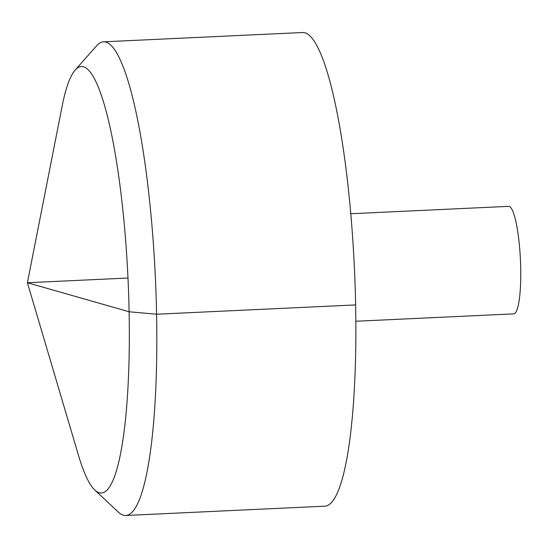 <?xml version="1.0" encoding="UTF-8"?>
<svg xmlns="http://www.w3.org/2000/svg" width="548" height="548" viewBox="0 0 548 548"><rect width="100%" height="100%" fill="white"/><g stroke="black" fill="none" stroke-linecap="round" stroke-linejoin="round"><path stroke-width="0.82" d="M75.131 70.103L96.606 45.792A237.092 40.764 87.3 0 1 103.538 41.819L302.592 32.517A237.092 40.764 87.3 0 1 309.168 35.195A237.092 40.764 87.3 0 1 355.131 286.234A237.092 40.764 87.3 0 1 324.738 506.181L125.691 515.483A237.092 40.764 87.3 0 1 118.416 512.181L94.763 489.981A213.446 36.695 -92.7 0 0 95.393 490.542A213.446 36.695 -92.7 0 0 129.116 311.771A213.446 36.695 -92.7 0 0 87.296 68.945A213.446 36.695 -92.7 0 0 75.131 70.103A213.446 36.695 -92.7 0 0 62.164 106.024L27.4 282.734L78.501 455.422A213.446 36.695 -92.7 0 0 94.763 489.981M103.538 41.819A237.092 40.764 87.3 0 1 110.121 44.504A237.092 40.764 87.3 0 1 156.084 295.543A237.092 40.764 87.3 0 1 125.691 515.483M350.809 213.734L508.674 206.349A53.82 9.254 87.3 0 1 510.167 206.959A53.82 9.254 87.3 0 1 520.6 263.944A53.82 9.254 87.3 0 1 513.702 313.867L355.837 321.251M127.999 278.028L27.4 282.734L129.116 311.771L156.57 314.23L355.625 304.921"/></g></svg>

